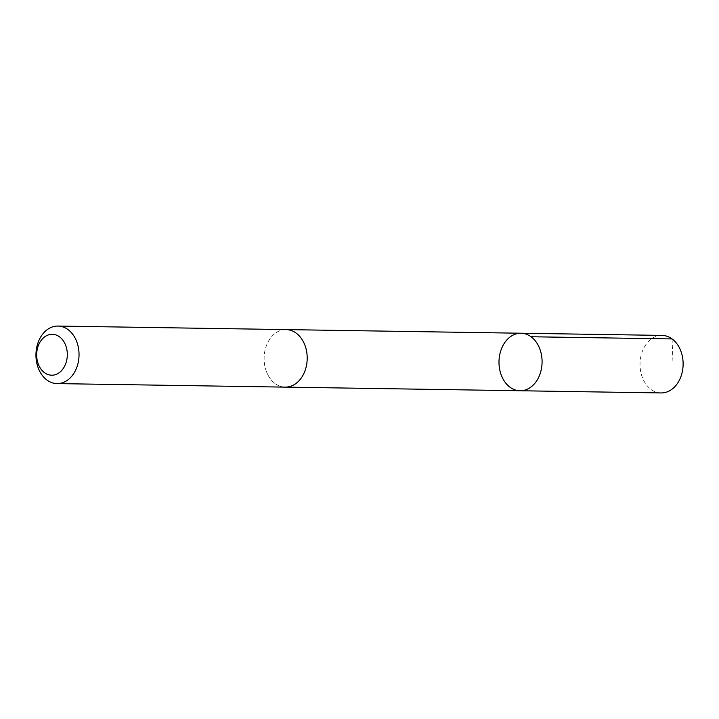 <?xml version="1.0" encoding="UTF-8"?>
<svg xmlns="http://www.w3.org/2000/svg" width="719" height="719" viewBox="0 0 719 719"><rect width="100%" height="100%" fill="white"/><g stroke="black" fill="none" stroke-linecap="round" stroke-linejoin="round"><path stroke-width="0.54" stroke-dasharray="3.6 2.7" d="M662.019 335.405A28.769 21.552 -89.1 0 0 641.905 376.172A28.769 21.552 -89.1 0 0 661.129 392.942M265.994 370.357A28.76 21.543 -89.1 0 0 285.2 387.119A28.76 21.543 -89.1 0 0 305.305 346.36A28.76 21.543 -89.1 0 0 286.09 329.599A28.76 21.543 -89.1 0 0 265.994 370.357M520.089 390.75A28.769 21.543 90.9 0 1 500.873 373.997A28.769 21.543 90.9 0 1 520.978 333.23M286.09 329.59A28.769 21.552 -89.1 0 0 264.107 358.026A28.769 21.552 -89.1 0 0 285.2 387.128L285.749 387.119M672.076 338.928L673.029 364.353M286.09 329.599L286.638 329.608"/><path stroke-width="1.08" d="M500.873 373.997A28.769 21.543 90.9 0 1 520.978 333.23A28.769 21.543 90.9 0 1 542.081 362.322A28.769 21.543 90.9 0 1 520.089 390.75A28.769 21.543 90.9 0 1 500.873 373.997M661.129 392.942A28.769 21.552 -89.1 0 0 681.235 352.166A28.769 21.552 -89.1 0 0 662.019 335.405L520.978 333.23A28.769 21.543 90.9 0 1 542.081 362.322A28.769 21.543 90.9 0 1 520.089 390.75L661.129 392.942M57.053 383.595L285.2 387.128A28.769 21.552 -89.1 0 0 305.314 346.351A28.769 21.552 -89.1 0 0 286.09 329.59L57.942 326.058A28.769 21.552 -89.1 0 0 35.95 354.494A28.769 21.552 -89.1 0 0 57.053 383.595A28.769 21.552 -89.1 0 0 77.158 342.828A28.769 21.552 -89.1 0 0 57.942 326.058M65.977 346.207A20.465 15.324 -89.1 0 0 39.572 342.909A20.465 15.324 -89.1 0 0 50.429 375.12A20.465 15.324 -89.1 0 0 65.977 346.207M531.044 336.753L672.076 338.928M285.749 387.119L520.089 390.75M286.638 329.608L520.978 333.23"/></g></svg>
